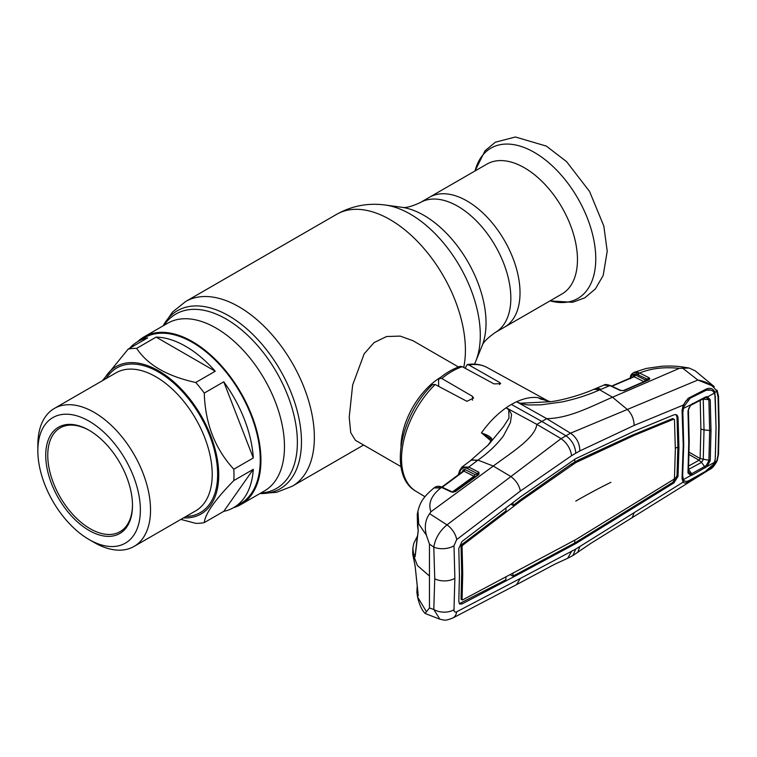<?xml version="1.0" encoding="UTF-8"?>
<svg xmlns="http://www.w3.org/2000/svg" width="757" height="757" viewBox="0 0 757 757"><rect width="100%" height="100%" fill="white"/><g stroke="black" fill="none" stroke-linecap="round" stroke-linejoin="round"><path stroke-width="1.14" d="M466.984 200.965A75.009 43.31 60 0 1 515.99 267.06A75.009 43.31 60 0 1 504.493 327.166A75.009 43.31 -120 0 0 515.99 267.06A75.009 43.31 -120 0 0 466.984 200.965A75.009 43.31 -120 0 0 429.484 197.255A75.009 43.31 60 0 1 466.984 200.965M102.422 380.686L128.151 349.128L147.634 337.877A95.855 55.346 -120 0 0 137.765 341.596L144.549 337.688A95.855 55.346 60 0 1 218.413 363.369A95.855 55.346 60 0 1 260.257 459.83A95.855 55.346 60 0 1 240.404 503.717L233.62 507.625A95.855 55.346 -120 0 0 253.302 469.321L233.809 480.572C215.102 499.667 205.251 513.681 204.267 522.604L223.75 511.353A95.855 55.346 -120 0 0 233.62 507.625A96.811 55.895 -120 0 0 240.877 504.541A96.811 55.895 -120 0 0 255.724 426.967A96.811 55.895 -120 0 0 192.477 341.653A96.811 55.895 -120 0 0 144.067 336.856A96.811 55.895 -120 0 0 137.746 341.606M458.468 366.984L412.943 340.697L400.207 336.108L386.619 336.515L374.1 342.571L364.183 353.784L352.648 385.001L349.214 417.277L350.728 432.673L355.43 440.309L400.955 466.596M400.973 446.252A57.513 33.204 -60 0 1 440.858 377.166M561.931 294A75.009 43.31 -120 0 0 573.428 233.904A75.009 43.31 -120 0 0 524.431 167.799A75.009 43.31 -120 0 0 486.931 164.089L420.296 202.554A75.009 43.31 60 0 1 457.805 206.273A75.009 43.31 60 0 1 506.802 272.369A75.009 43.31 60 0 1 495.305 332.474L561.931 294M128.151 349.128A95.855 55.346 60 0 1 136.667 348.362C147.473 364.874 167.174 376.248 195.751 382.484A95.855 55.346 60 0 1 204.267 393.072C205.194 423.504 215.045 448.892 233.809 469.217A95.855 55.346 60 0 1 233.989 474.999A95.855 55.346 60 0 1 233.809 480.572M137.765 341.596A95.855 55.346 -120 0 0 129.608 348.286M195.751 382.484L215.243 371.233A95.855 55.346 -120 0 0 156.15 337.111L136.667 348.362M233.809 469.217L253.302 457.966A95.855 55.346 -120 0 0 223.75 381.821L204.267 393.072M103.841 379.872A85.077 49.12 60 0 1 171.337 379.749A85.077 49.12 60 0 1 218.735 474.999A85.077 49.12 60 0 1 183.516 517.873M37.85 450.784L37.85 444.917A79.674 46.007 60 0 1 54.353 408.439A79.674 46.007 60 0 1 115.755 429.787A79.674 46.007 60 0 1 150.529 509.972A79.674 46.007 60 0 1 134.027 546.45A79.674 46.007 60 0 1 94.19 542.495L89.108 539.561A72.492 41.853 60 0 1 37.85 450.784A72.492 41.853 60 0 1 89.108 421.185A72.492 41.853 60 0 1 140.367 509.972A72.492 41.853 60 0 1 89.108 539.561M132.484 505.421A61.345 35.418 60 0 1 89.108 530.468A61.345 35.418 60 0 1 45.732 455.336A61.345 35.418 60 0 1 89.108 430.288A61.345 35.418 60 0 1 132.484 505.421M132.484 504.834A59.907 34.585 60 0 1 120.079 531.669A59.907 34.585 60 0 1 73.912 515.621A59.907 34.585 60 0 1 47.757 455.336A59.907 34.585 60 0 1 60.172 427.904A59.907 34.585 60 0 1 89.619 430.582M215.243 371.233L156.15 337.111M253.302 457.966L223.75 381.821M223.75 511.353L253.302 469.321M204.267 522.604A95.855 55.346 60 0 1 195.751 523.361L180.904 519.387M620.825 390.47A1.438 0.88 115.2 0 0 620.721 390.404A1.438 0.88 115.2 0 0 620.134 390.432L609.877 385.606L599.743 389.836L612.498 397.236C592.816 405.601 569.68 418.384 546.715 418.659L541.88 421.45L511.382 404.456A72.852 42.061 -60 0 1 516.605 401.749L520.125 403.235L550.528 401.73L537.953 397.643C531.565 396.838 524.45 398.21 516.605 401.749L546.715 418.659L570.504 433.184L561.079 438.634L446.99 524.875L429.645 513.719L430.96 511.741C427.923 503.519 431.206 495.58 440.82 487.924L441.501 487.413L433.969 487.972C422.188 497.86 420.116 503.102 417.949 511.041L418.697 523.825L426.39 535.218C424.27 526.711 425.349 519.539 429.645 513.719M538.038 397.662L541.539 399.431M468.905 364.988L467.239 364.6C474.62 363.398 481.291 364.401 487.262 367.59A71.385 41.219 120 0 0 468.905 364.988L499.573 382.436L500.67 383.667L493.999 383.884L462.243 366.681A71.385 41.219 120 0 0 452.014 371.375A71.385 41.219 120 0 0 441.785 378.491L439.306 378.415L438.521 380.525L438.71 386.382M467.239 364.6L465.631 367.23L465.631 368.517M439.306 378.415C446.147 372.794 453.112 368.773 460.19 366.369L462.243 366.681M441.785 378.491L472.453 396.318L473.56 398.068L466.88 401.305L435.124 384.49A71.385 41.219 120 0 0 415.886 491.227L424.923 496.706M415.886 491.227C388.142 475.793 399.8 415.981 432.465 384.622L435.124 384.49M539.873 398.646L550.055 401.749M571.601 455.686L575.774 453.197C575.206 445.826 571.866 439.987 565.763 435.672L541.88 421.45L536.836 424.365C535.133 438.331 510.152 453.32 493.271 466.066L510.559 476.333C515.99 480.335 519.255 485.256 520.333 491.094L571.601 455.686C570.532 448.646 567.021 442.959 561.079 438.634L536.836 424.365L509.896 409.802L508.761 409.792L508.959 418.186L503.329 426.844L488.653 444.558L470.201 460.881A14.383 7.778 -126.6 0 0 470.201 460.881L462.025 467.022L468.772 467.069L477.989 460.124C488.379 452.714 496.857 444.652 503.414 435.947L510.417 422.576L511.401 415.574C512.3 413.653 508.061 410.076 509.896 409.802L506.159 407.777L508.761 409.792M511.382 404.456A72.852 42.061 120 0 0 506.159 407.777C498.513 413.114 491.407 419.965 484.821 428.32L481.433 432.843L481.963 433.184C488 435.105 491.35 437.215 491.993 439.495L488 445.267M471.119 460.19L477.989 460.124L493.271 466.066L430.96 511.741M452.431 491.889L473.939 476.238A1.438 0.908 116.9 0 0 474.79 474.507L477.828 473.835L467.911 468.801A1.438 0.908 -63.1 0 1 468.772 467.069L478.954 472.264L478.926 474.478L455.525 491.492L452.932 492.23L450.983 491.832L441.501 487.413A1.438 0.88 115 0 1 442.287 487.271L451.768 491.681A1.438 0.88 114.9 0 0 450.983 491.832M429.465 544.094L429.465 607.994L433.789 609.48A14.383 8.81 -176.4 0 0 453.992 609.697L454.872 578.282L453.992 545.731L456.679 539.59A14.383 7.939 -127 0 0 446.99 524.875C439.666 530.96 435.266 538.359 433.789 547.093L429.465 544.094L426.39 535.218M440.82 487.924L433.998 487.953M451.768 491.681L452.932 492.23M454.692 491.709A1.438 0.776 54.1 0 1 454.853 491.482L454.853 491.482A1.438 0.776 54.1 0 1 455.525 491.492M478.225 474.497A1.438 1.088 24.2 0 0 477.989 473.863L478.102 474.677A1.438 0.766 53.9 0 1 478.263 474.469L478.263 474.469A1.438 0.766 53.9 0 1 478.926 474.478M478.954 472.264A1.438 0.984 -56.1 0 0 477.989 473.863L477.828 473.835A1.438 0.908 -63.1 0 1 478.679 472.103M473.939 476.238L463.946 471.157A1.438 0.908 116.9 0 0 464.798 469.425L474.79 474.507M463.946 471.157L442.249 487.253M463.35 471.1A1.438 1.079 22.4 0 0 463.388 471.024L463.388 471.024A1.438 1.079 22.4 0 0 463.095 469.898L464.798 469.425M467.911 468.801C464.173 467.088 461.59 467.864 460.171 471.128L459.073 474.279M456.679 539.59L520.333 491.094M453.992 545.731A14.383 7.759 176.6 0 1 433.789 547.093L434.745 578.783L433.789 609.48L439.893 619.226C445.116 620.125 444.406 621.156 452.828 618.015L516.501 584.669L520.333 578.452L571.601 551.257L567.665 558.278L572.85 555.591L575.774 549.043L683.126 482.143L682.048 478.585L683.24 445.286L682.048 410.606L683.126 405.165L688.151 398.305L706.527 388.899C710.407 387.537 713.179 388.644 714.863 392.23L716.784 391.445C713.208 385.445 706.896 381.642 697.85 380.042L570.504 433.184C576.607 437.432 579.72 443.347 579.843 450.917L634.177 425.387L683.126 405.165L682.521 410.048M453.992 609.697C453.982 611.826 454.872 612.527 456.679 611.807A14.383 9.453 62.1 0 1 452.828 618.015M456.679 611.807L520.333 578.452M429.465 607.994L425.093 613.454L439.893 619.226M417.173 586.457L416.88 592.353L417.571 596.961L426.39 611.647M416.88 592.353L417.533 595.03C417.959 596.279 418.186 596.289 418.214 595.04L415.177 566.236L412.811 554.578M417.675 526.456A1.438 1.069 -14.2 0 1 417.542 526.181L417.258 514.296L418.214 530.922L415.177 556.357C414.732 557.417 414.259 557.171 413.776 555.619L412.858 548.172L412.688 553.32L417.448 565.574L429.465 576.039M418.044 593.876A1.438 1.23 161.4 0 0 417.533 595.03M417.173 537.962L415.29 554.427M418.214 530.922A1.438 0.946 -171.8 0 1 418.176 530.6L417.542 526.181A1.438 1.069 -14.2 0 1 417.533 525.86M415.177 556.357A1.438 0.908 -174.4 0 1 415.129 556.054L418.176 530.6A1.438 0.946 -171.8 0 1 418.176 530.591A1.438 0.946 -171.8 0 1 418.252 530.383M413.776 555.619A1.438 1.164 -17.7 0 1 415.167 554.351M491.653 440.101A1.438 1.003 28.1 0 1 491.738 439.779L491.738 439.779A1.438 1.003 28.1 0 1 491.993 439.495M491.795 439.656L481.963 433.184M491.056 440.971L481.433 432.843M575.774 453.197L579.843 450.917M510.473 574.837L512.858 576.143L520.021 572.368L521.043 572.983L462.054 603.925L459.736 604.095L458.799 601.616L459.433 575.452L458.799 548.484L462.054 541.444L521.043 496.497L575.774 458.647L634.111 431.235L673.872 414.864C676.285 414.107 677.676 415.054 678.035 417.703L677.004 417.126L677.903 446.971L677.004 475.803L678.035 476.38L678.944 447.548L677.903 446.971L675.348 448.314M459.291 603.689L505.818 579.853L505.979 577.212M520.021 572.368L574.762 542.977L672.85 482.323L677.004 475.803M512.858 576.143L513.038 573.484M462.073 546.44L462.603 545.295L521.516 500.396L575.774 462.603L634.035 435.455L673.787 419.132L674.459 419.586L675.348 449.431L674.459 478.273L673.787 479.332L575.774 539.627L462.603 599.913L462.073 599.544L462.726 573.409L462.073 546.44L461.041 545.863L461.581 544.69L506.054 510.852L505.894 508.051M462.603 599.913L461.041 598.967L461.581 599.345L461.041 598.967L461.694 572.831L461.041 545.863M521.516 500.396L520.494 499.79L571.119 464.192L578.339 460.029L633.013 434.84L672.765 418.517L673.456 418.99M512.943 502.676L513.104 505.458L520.494 499.79M572.141 464.798L571.119 464.192M575.774 462.603L574.762 461.997L574.762 459.225M579.37 460.625L578.339 460.029M634.035 435.455L633.013 434.84M673.787 419.132L672.765 418.517M513.104 505.458L510.871 504.257M675.973 414.656L677.004 417.126M678.035 417.703L678.944 447.548M521.043 572.983L575.774 543.583L673.872 482.938L672.85 482.323M634.111 507.692L633.089 507.086M579.569 541.227L578.537 540.63M575.774 543.583L574.762 542.977L574.762 540.224M571.913 545.646L570.901 545.04M571.601 551.257L575.774 549.043M715.233 458.969L714.863 462.215L716.784 461.004L709.527 469.539L590.611 543.498L572.85 555.591M577.705 552.496L579.843 546.497M603.963 385.086C604.72 384.225 606.887 384.386 610.464 385.578A1.438 0.88 115.2 0 0 609.877 385.606L603.963 385.086L595.03 388.814A14.383 8.734 -113 0 0 595.03 388.814L593.98 389.259C583.089 394.208 563.87 400.065 550.528 401.73M520.125 403.235L520.277 403.812C520.475 402.913 526.768 405.307 529.786 404.957L541.141 404.834L562.432 401.872C576.191 398.854 588.624 394.842 599.743 389.836L594.027 389.24M682.265 367.864L697.85 380.042L714.248 386.619L695.191 370.816L689.163 368.053L679.322 368.356L612.498 397.236L626.928 409.149C631.433 413.208 633.855 418.621 634.177 425.387M706.527 388.899L706.101 390.357M710.965 390.186L706.574 390.158M715.365 456.499L716.056 427.733L714.863 392.23A1.438 0.927 163.8 0 1 714.258 392.552M688.151 398.305L687.725 399.582M683.486 405.222C686.902 398.485 687.053 400.727 687.933 399.516L687.905 399.535M709.527 469.539C711.93 468.678 714.485 465.763 717.172 460.795A1.438 0.539 19.6 0 1 716.784 461.004L718.043 454.957L718.696 426.295L718.043 396.819L716.784 391.445A1.438 1.003 -25.9 0 0 717.106 390.281L716.879 390.016M718.043 396.819A1.438 0.785 -2.5 0 0 718.507 396.204L718.507 396.204A1.438 0.785 -2.5 0 0 718.138 395.712M673.872 482.938L678.035 476.38M632.057 517.939L634.177 512.726M714.504 462.272A1.438 0.681 14 0 0 714.863 462.215C713.179 466.066 710.397 468.99 706.527 470.977L688.151 481.831C685.908 483.24 684.233 483.354 683.126 482.143A1.438 1.202 135.3 0 0 683.391 480.723L685 481.215M718.043 454.957A1.438 0.88 2.6 0 0 718.507 454.351L719.15 425.689L718.507 396.204L717.106 390.281M623.162 390.688L643.904 381.642L634.167 376.749L611.893 386.25M634.167 376.749L633.363 376.986L634.167 376.749A1.438 0.908 116.7 0 0 635.227 374.904L644.955 379.796L647.765 379.456A1.438 0.908 -63.3 0 1 648.815 377.62L649.828 378.547L649.014 379.777L624.203 390.603L620.134 390.432M632.947 376.967L633.505 375.425L635.227 374.904M611.552 386.089L633.817 376.503A1.438 1.069 20.5 0 0 633.505 375.425M649.828 378.547A1.438 1.249 -18.8 0 0 648.427 379.664L648.115 380.033A1.438 0.88 66.3 0 1 648.427 379.721A1.438 1.079 22.4 0 0 648.427 379.664L636.344 374.072C633.6 373.665 631.745 374.8 630.789 377.488A1.438 1.05 -162 0 1 630.467 376.437M630.458 376.475C630.676 375.056 631.83 373.712 633.912 372.435L638.681 372.576L648.815 377.62M634.536 372.17L639.656 373.012A1.438 0.908 -63.3 0 0 638.605 374.857M610.464 385.578L620.939 390.489L623.607 390.555A1.438 0.88 66.5 0 1 624.203 390.603M623.607 390.555L648.427 379.721A1.438 0.88 66.3 0 1 649.014 379.777M620.939 390.489A1.438 0.766 110.5 0 0 620.456 390.574M679.322 368.356C664.712 366.795 651.73 368.252 640.356 372.718M630.553 377.185L630.382 378.774L630.789 377.488M648.654 379.181L649.355 379.588M682.473 409.868L682.048 410.606M682.473 477.676L682.048 478.585M682.521 477.922L683.391 480.723M629.881 378.282L630.515 377.251M688.577 469.416L692.456 474.961L690.791 475.519L687.981 472.888L688.747 442.381L687.981 410.871L690.791 404.749L683.42 408.383L682.861 412.546L683.732 445.012L682.644 475.983M687.981 472.888L688.406 471.923L687.981 472.888L688.406 471.923L690.639 473.986L691.964 473.541L704.899 466.35L706.423 465.214L708.893 460.644L709.659 430.771L708.893 400.046L706.423 397.539L705.07 397.87M690.639 473.986L690.791 475.519L683.42 479.578L684.054 480.563C685.35 481.821 687.403 481.603 690.223 479.9L705.363 471.45L713.605 464.164L714.513 462.234L692.456 474.961M688.406 410.171L687.981 410.871M683.42 408.383L684.054 406.424L683.287 405.724M684.054 406.424L690.223 398.154L705.363 390.669C708.58 389.353 711.325 389.704 713.605 391.729L715.242 395.996L716.027 427.885L715.242 458.856L714.513 462.234M690.791 404.749L705.42 397.075L707.284 396.64L710.236 399.772L702.477 399.157M691.964 404.323L692.456 403.5M705.42 467.75L701.54 462.395L688.577 469.406M710.236 399.772L711.012 430.582L710.236 460.53L707.284 466.284L706.423 465.214M710.236 460.53L700.111 458.562L700.887 428.869L700.206 400.283M705.42 397.075L704.899 397.917M714.513 393.015L706.423 397.539M682.861 476.456L683.278 479.266M688.709 465.981L699.071 460.209L700.111 458.562M703.244 399.289L704.019 429.9L703.234 459.641L701.54 462.395L699.071 460.209M689.078 454.503L699.014 460.237A7.191 3.842 60.8 0 1 701.379 462.489M163.995 325.349A100.672 58.119 60 0 1 226.192 319.038A100.672 58.119 60 0 1 295.088 420.362A100.672 58.119 60 0 1 260.805 493.044M163.115 325.86A102.791 59.349 60 0 1 228.784 315.811A102.791 59.349 60 0 1 299.696 422.245A102.791 59.349 60 0 1 259.925 493.545M163.01 325.917L172.53 312.026L185.635 301.513A106.642 61.572 60 0 1 238.957 306.793A106.642 61.572 60 0 1 308.619 400.765A106.642 61.572 60 0 1 292.268 486.221L363.606 445.031M185.635 301.513L336.685 214.307A106.642 61.572 60 0 1 390.006 219.587A106.642 61.572 60 0 1 463.729 367.495M475.689 361.477L481.944 346.176A87.85 50.719 60 0 0 423.911 215.348A87.85 50.719 60 0 0 401.749 207.276L385.379 205.043A98.93 57.125 60 0 1 410.332 214.136A98.93 57.125 60 0 1 475.689 361.477L474.544 364.145M144.067 336.856L167.619 323.258A96.811 55.895 60 0 1 216.019 328.055A96.811 55.895 60 0 1 279.267 413.369A96.811 55.895 60 0 1 264.43 490.952L240.877 504.541M550.027 300.879A86.809 50.113 -120 0 0 595.248 249.337A86.809 50.113 -120 0 0 534.376 152.431A86.809 50.113 -120 0 0 475.018 170.959M134.027 546.45L195.713 510.833A79.674 46.007 -120 0 0 212.215 474.355A79.674 46.007 -120 0 0 177.431 394.17A79.674 46.007 -120 0 0 116.029 372.832L54.353 408.439M106.235 378.481A83.516 48.221 60 0 1 172.653 382.162A83.516 48.221 60 0 1 217.638 474.355A83.516 48.221 60 0 1 185.919 516.492M499.573 382.436L499.573 384.575M472.453 396.318L472.453 400.198M462.309 471.866L463.095 469.898M460.171 471.128A1.438 1.069 -159.7 0 1 459.859 470.05L458.212 474.923M454.872 578.282A14.383 8.299 180 0 1 434.745 578.783M476.957 460.899A14.383 7.778 -126.6 0 0 470.201 460.871M462.054 603.925L461.032 603.32M462.603 545.295L461.581 544.69M575.774 501.115A638.331 368.536 180 0 1 610.937 482.285M600.878 389.363A14.383 8.734 -113 0 0 595.04 388.814M718.696 426.295A1.438 0.833 0 0 0 719.15 425.689M643.904 381.642A1.438 0.908 116.7 0 0 644.955 379.796M637.725 374.469L638.681 372.576M636.344 374.072L637.148 372.141M683.656 444.454L683.24 445.286M689.173 441.558L688.747 442.381M711.012 430.582L704.019 429.9A7.191 4.154 -179.9 0 1 700.887 428.869M700.093 458.543L689.125 452.213M259.821 493.611L276.617 492.305L292.268 486.221M401.749 207.276C405.317 208.213 411.496 206.633 420.296 202.554M481.944 346.176C482.919 342.618 487.366 338.048 495.305 332.474M336.685 214.307C351.948 205.79 368.176 202.706 385.379 205.043M474.98 170.987L484.991 150.823L495.296 142.231L515.375 136.989L546.365 146.11L566.558 161.62L589.589 191.512L603.821 226.031L607.218 251.192L603.215 275.378L595.428 288.9L584.764 297.842L572.595 302.289L549.989 300.898M487.262 367.59L549.279 401.655M453.093 491.946L454.853 491.482L478.405 474.336M441.814 487.063L463.388 471.024M462.025 467.022L459.859 470.05M434.584 487.508C436.713 485.985 439.278 485.899 442.287 487.271M567.712 558.259L554.673 564.258L516.501 584.669M417.571 596.961C419.236 604.483 421.744 609.981 425.093 613.454M418.176 594.917L415.129 566.075L412.688 553.32M417.258 514.296L417.949 511.041M417.41 536.155L413.776 543.365L412.858 548.172M487.849 445.447L491.88 439.741M461.202 599.383L462.234 599.951M706.262 390.309L707.852 389.808M717.172 460.795L718.507 454.351M633.921 372.425L646.241 368.441L661.836 366.227C671.194 365.924 676.323 365.726 689.163 368.053M682.521 410.029L683.703 444.671L682.511 477.951M688.454 472.103L688.586 472.822M688.454 410.341L689.22 441.766L688.454 472.198M705.079 397.87L690.838 405.241C689.012 407.597 688.217 409.31 688.454 410.389M683.249 479.209L682.549 477.487"/></g></svg>
